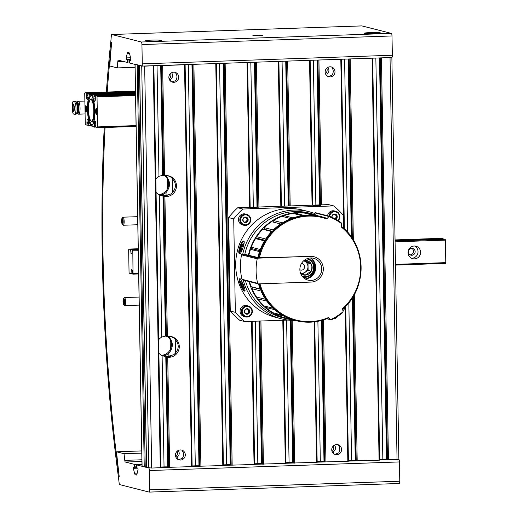 <?xml version="1.0" encoding="UTF-8"?>
<svg xmlns="http://www.w3.org/2000/svg" width="518" height="518" viewBox="0 0 518 518"><rect width="100%" height="100%" fill="white"/><g stroke="black" fill="none" stroke-linecap="round" stroke-linejoin="round"><path stroke-width="0.78" d="M165.747 175.641L165.747 175.835C170.649 181.099 170.746 186.687 166.038 192.605L166.09 195.642M168.551 336.389L168.551 336.583C173.452 341.848 173.549 347.436 168.849 353.347L168.9 356.39M172.015 81.999L175.803 80.53C177.344 77.823 177.305 75.33 175.673 73.038M161.61 195.422L162.153 195.144L161.61 195.422L162.432 195.636L164.633 195.778L171.147 193.9C176.916 188.267 176.819 182.679 170.856 177.13L167.897 175.719M164.413 356.17L164.957 355.892L164.413 356.17L167.444 356.526L173.957 354.649C179.727 349.015 179.629 343.428 173.659 337.878L170.7 336.467M167.023 357.019L166.433 356.934L167.023 357.019A10.477 10.14 104.3 0 0 170.221 356.896L170.551 356.565L165.779 356.669L167.702 466.873A4.837 0.33 -1 0 0 164.044 466.906L160.871 467.009M165.779 356.669L162.102 355.626A10.477 10.14 -75.7 0 1 158.884 353.101M164.212 196.27L163.63 196.186L164.212 196.27A10.477 10.14 104.3 0 0 167.418 196.147L167.741 195.817L162.976 195.927L159.298 194.878A10.477 10.14 -75.7 0 1 156.073 192.353M158.65 339.802A10.477 10.14 -75.7 0 1 161.778 337.056L166.038 335.917M170.221 356.896L170.551 356.811M167.418 196.147L167.748 196.063M160.878 467.566L192.139 466.614L185.101 64.763L184.693 64.64M161.325 65.443L162.633 65.566L164.562 175.803A10.477 10.14 -75.7 0 1 164.776 175.764A10.477 10.14 -75.7 0 1 168.881 175.919A10.477 10.14 -75.7 0 1 176.269 187.956A10.477 10.14 -75.7 0 1 164.918 196.451L163.63 196.186L166.077 336.603L166.66 336.37M166.077 336.603L167.366 336.551A10.477 10.14 -75.7 0 1 167.579 336.506A10.477 10.14 -75.7 0 1 171.691 336.668A10.477 10.14 -75.7 0 1 179.073 348.705A10.477 10.14 -75.7 0 1 167.728 357.2L169.651 467.43M166.407 356.928L168.337 467.32L166.433 356.934L167.728 357.2M162.451 355.788L165.287 355.063M165.132 355.186L163.805 355.264A10.477 10.14 -75.7 0 1 161.784 355.465M159.641 195.04L162.484 194.315M162.322 194.438L160.994 194.515A10.477 10.14 -75.7 0 1 158.981 194.716M162.16 195.564L162.153 195.144L166.038 192.605M328.308 76.619L332.09 75.149C333.637 72.442 333.592 69.949 331.96 67.657M155.847 179.053A10.477 10.14 -75.7 0 1 158.974 176.308L163.235 175.168M161.344 65.462L163.274 175.855L163.856 175.621M163.274 175.855L164.562 175.803M178.613 459.757L182.401 458.281C183.942 455.581 183.896 453.082 182.265 450.796M334.9 454.377L338.688 452.9C340.229 450.2 340.184 447.707 338.558 445.415M262.134 464.076L285.91 463.39L283.391 320.228M257.621 207.051L255.096 62.218L278.47 61.415M285.904 462.71L289.076 462.6A4.837 0.33 -1 0 1 292.735 462.574L293.356 462.587M293.389 463.001L317.171 462.315L314.691 321.814M288.882 205.976L286.35 61.143L309.725 60.334M146.588 467.411L151.677 468.052L160.884 467.689L153.846 65.838M146.568 467.424L139.549 65.559L144.664 66.181L153.438 65.715M167.702 466.873L168.331 466.893M162.633 65.566L185.101 64.737M175.46 455.173A5.076 4.915 -75.7 0 1 183.631 451.146A5.076 4.915 -75.7 0 1 179.131 459.919A5.076 4.915 -75.7 0 1 175.46 455.173M168.862 77.415A5.076 4.915 -75.7 0 1 177.033 73.388A5.076 4.915 -75.7 0 1 172.533 82.161A5.076 4.915 -75.7 0 1 168.862 77.415M192.126 465.935L195.305 465.824A4.837 0.33 -1 0 1 198.964 465.799L199.585 465.818M199.618 466.226L223.4 465.54L216.362 63.682M192.139 466.491L199.592 466.232L192.579 64.374L215.954 63.565M223.387 464.86L226.56 464.75A4.837 0.33 -1 0 1 230.219 464.724L230.84 464.737M223.394 465.417L230.853 465.158L223.834 63.3L230.853 465.164L254.655 464.465L252.13 321.302M223.86 63.313L247.209 62.49M254.642 463.785L257.822 463.675A4.837 0.33 -1 0 1 261.48 463.649L262.102 463.662M317.158 461.635L320.331 461.525A4.837 0.33 -1 0 1 323.996 461.499L324.618 461.512M324.65 461.926L348.426 461.234L345.7 306.216M320.137 204.901L317.612 60.069L340.986 59.259M331.747 449.792A5.076 4.915 -75.7 0 1 339.918 445.765A5.076 4.915 -75.7 0 1 335.418 454.539A5.076 4.915 -75.7 0 1 331.747 449.792M325.149 72.034A5.076 4.915 -75.7 0 1 333.327 68.007A5.076 4.915 -75.7 0 1 328.826 76.781A5.076 4.915 -75.7 0 1 325.149 72.034M348.42 460.554L351.592 460.444A4.837 0.33 -1 0 1 355.251 460.418L355.872 460.437M355.905 460.845L379.688 460.159L372.649 58.307M351.987 237.885L348.867 58.994L372.241 58.184M379.675 459.479L382.847 459.369A4.837 0.33 -1 0 1 386.512 459.343L387.134 459.356M387.16 459.77L398.879 459.414A2.415 0.583 88 0 1 399.436 461.933L399.773 481.228A2.415 0.583 88 0 1 399.268 483.495A2.415 0.583 88 0 1 399.229 483.488L149.249 492.094M379.681 460.036L387.14 459.777L380.121 57.919L391.809 57.511A2.415 0.583 -92 0 0 391.835 57.511A2.415 0.583 -92 0 0 392.34 55.245L392.003 35.956A2.415 0.583 -92 0 0 391.368 33.392L361.901 25.906A2.415 0.583 -92 0 0 361.862 25.9A2.415 0.583 -92 0 0 361.817 25.906M332.038 451.424A5.076 4.915 104.3 0 0 333.462 445.823M325.446 73.666A5.076 4.915 104.3 0 0 326.871 68.072M161.454 355.277A10.477 10.14 104.3 0 0 170.908 348.005A10.477 10.14 104.3 0 0 167.56 336.512M158.65 194.528A10.477 10.14 104.3 0 0 168.097 187.257A10.477 10.14 104.3 0 0 164.75 175.764M175.751 456.805A5.076 4.915 104.3 0 0 177.175 451.204M169.159 79.047A5.076 4.915 104.3 0 0 170.584 73.446M138.202 64.99L134.997 64.381L142.016 466.252L146.555 466.815M164.964 356.313L164.957 355.892L168.849 353.347M177.324 459.026L177.292 456.986C179.513 455.069 179.811 452.907 178.186 450.498M170.733 81.268L170.694 79.228C172.921 77.311 173.219 75.149 171.594 72.74M333.611 453.645L333.579 451.605C335.8 449.689 336.098 447.526 334.473 445.117M327.02 75.887L326.987 73.847C329.208 71.931 329.506 69.768 327.881 67.359M295.143 320.435A55.316 53.548 -75.7 0 1 281.52 318.842L275.725 317.372A55.316 53.548 -75.7 0 1 236.078 258.035A55.316 53.548 -75.7 0 1 288.384 208.586A55.316 53.548 -75.7 0 1 302.972 210.153L308.767 211.622A55.316 53.548 -75.7 0 1 314.413 213.41M242.754 254.17A55.316 53.548 -75.7 0 1 294.185 210.055A55.316 53.548 -75.7 0 1 308.767 211.622M281.52 318.842A55.316 53.548 -75.7 0 1 243.246 280.063M239.575 253.781C241.129 254.558 245.558 241.265 243.823 241.103C241.537 239.899 236.946 253.308 239.543 253.775L239.575 253.781M244.664 291.097L244.872 291.09C246.089 291.025 241.051 277.758 239.782 278.723C237.639 279.15 242.541 291.116 244.664 291.097M338.409 315.805A73.323 70.979 -75.7 0 1 335.651 318.428L333.974 318.486M288.079 320.066L244.774 321.555L239.685 320.26A73.323 70.979 -75.7 0 1 230.257 311.053L228.626 217.586A73.323 70.979 -75.7 0 1 237.723 207.737L328.593 204.61L333.689 205.905A73.323 70.979 -75.7 0 1 343.117 215.112L343.343 228.037M244.774 321.555A73.323 70.979 -75.7 0 1 235.347 312.348L230.257 311.053M235.347 312.348L233.715 218.881L228.626 217.586M233.715 218.881A73.323 70.979 -75.7 0 1 242.812 209.032L237.723 207.737M255.426 208.145L258.463 207.847L250.427 207.99L255.426 208.145M317.942 205.996L320.979 205.691L312.943 205.834L317.942 205.996M242.812 209.032L333.689 205.905M344.723 307.193L344.748 308.579A73.323 70.979 -75.7 0 1 342.935 310.852M248.873 255.199A53.503 51.794 -75.7 0 1 250.524 249.307L259.537 251.599A53.503 51.794 -75.7 0 0 257.88 257.491L248.387 255.219A53.982 52.26 -75.7 0 1 298.517 212.477A53.982 52.26 -75.7 0 1 312.749 214.005A53.982 52.26 -75.7 0 1 317.67 215.527L317.482 215.708M293.039 319.897A53.982 52.26 -75.7 0 1 286.156 318.648A53.982 52.26 -75.7 0 1 248.99 281.527M244.807 254.312A53.982 52.26 -75.7 0 1 294.936 211.571A53.982 52.26 -75.7 0 1 309.175 213.099L312.749 214.005M286.156 318.648L282.582 317.741A53.982 52.26 -75.7 0 1 245.415 280.614M239.737 253.788A6.689 1.671 108.7 0 1 240.462 247.034A6.689 1.671 108.7 0 1 243.984 241.207M242.165 249.883A4.027 1.01 108.7 0 1 241.051 251.334A4.027 1.01 108.7 0 1 240.779 251.385A4.027 1.01 108.7 0 1 241.258 246.782A4.027 1.01 108.7 0 1 243.544 243.959A4.027 1.01 108.7 0 1 243.564 245.7M241.537 250.88A3.328 0.835 108.7 0 1 241.9 247.513A3.328 0.835 108.7 0 1 243.654 244.613M245.008 290.941A6.689 1.36 67.6 0 1 241.42 285.217A6.689 1.36 67.6 0 1 240.002 278.71M244.399 287.723A4.027 0.822 67.6 0 1 244.36 288.332A4.027 0.822 67.6 0 1 244.101 288.487A4.027 0.822 67.6 0 1 241.679 284.395A4.027 0.822 67.6 0 1 241.356 281.047A4.027 0.822 67.6 0 1 242.113 281.837M244.321 287.484A3.328 0.68 67.6 0 1 242.67 284.66A3.328 0.68 67.6 0 1 241.938 281.604M306.662 258.864A9.026 8.735 -75.7 0 1 313.403 269.872A9.026 8.735 -75.7 0 1 302.221 276.327M304.208 260.34A7.446 7.207 -75.7 0 1 311.842 269.794A7.446 7.207 -75.7 0 1 300.777 273.86M314.335 262.043A12.089 11.7 -75.7 0 1 310.483 277.201M311.188 258.456A12.089 11.7 -75.7 0 1 314.355 270.118A12.089 11.7 -75.7 0 1 306.008 278.846M307.711 258.469A9.667 9.363 -75.7 0 1 302.952 277.175M300.336 272.63L305.063 275.149L311.253 271.218L311.124 263.791L304.804 260.295M303.665 260.839A6.365 6.164 -75.7 0 1 301.457 273.271M303.891 260.729L307.99 262.995L308.119 270.422L302.629 273.905M308.119 270.422L311.253 271.218M307.99 262.995L311.124 263.791M301.476 263.494A3.328 3.225 -75.7 0 1 304.5 267.612A3.328 3.225 -75.7 0 1 299.877 269.787M331.863 217.243A2.791 2.7 -75.7 0 1 331.831 216.874L333.145 214.42L335.852 214.322L337.25 216.692L335.936 219.146A2.791 2.7 -75.7 0 1 335.787 219.237M331.831 216.874A2.791 2.7 -75.7 0 1 335.852 214.322A2.791 2.7 -75.7 0 1 335.936 219.146L335.373 219.004M329.726 216.323A4.999 4.837 -75.7 0 1 336.739 212.302A4.999 4.837 -75.7 0 1 337.801 220.422M328.956 216.11A5.64 5.458 -75.7 0 1 339.672 215.203A5.64 5.458 -75.7 0 1 338.228 220.687M327.59 215.76A5.64 5.458 -75.7 0 1 334.401 210.93L335.774 211.279M335.178 218.9L335.806 217.722A2.415 2.337 -75.7 0 1 334.829 218.713M334.654 214.342A2.415 2.337 -75.7 0 1 335.768 215.307L335.191 214.329M335.768 215.307A2.415 2.337 -75.7 0 1 335.806 217.722L336.467 216.492L335.768 215.307M336.467 216.492L337.25 216.692M246.769 217.392L248.161 219.755L246.853 222.216L244.146 222.306L242.748 219.943L244.062 217.482L246.769 217.392A2.791 2.7 -75.7 0 1 246.853 222.216A2.791 2.7 -75.7 0 1 242.748 219.943A2.791 2.7 -75.7 0 1 246.769 217.392M240.611 220.014A4.999 4.837 -75.7 0 1 247.805 215.449A4.999 4.837 -75.7 0 1 247.954 224.08A4.999 4.837 -75.7 0 1 240.611 220.014M239.828 219.995A5.64 5.458 -75.7 0 1 246.691 214.342A5.64 5.458 -75.7 0 1 250.589 221.154A5.64 5.458 -75.7 0 1 239.828 219.995M243.913 225.278L242.541 224.929A5.64 5.458 -75.7 0 1 238.461 219.651A5.64 5.458 -75.7 0 1 245.318 213.992L246.691 214.342M245.571 217.405A2.415 2.337 -75.7 0 1 244.716 222.06L246.069 222.015L247.377 219.554L246.108 217.398M243.991 222.086L244.716 222.06A2.415 2.337 -75.7 0 1 243.887 221.937M246.069 222.015L246.853 222.216M247.377 219.554L248.161 219.755M248.368 309.019L249.76 311.383L248.452 313.837L245.746 313.934L244.347 311.571L245.661 309.11L248.368 309.019A2.791 2.7 -75.7 0 1 248.452 313.837A2.791 2.7 -75.7 0 1 244.347 311.571A2.791 2.7 -75.7 0 1 248.368 309.019M242.21 311.642A4.999 4.837 -75.7 0 1 249.404 307.077A4.999 4.837 -75.7 0 1 249.553 315.708A4.999 4.837 -75.7 0 1 242.21 311.642M241.427 311.622A5.64 5.458 -75.7 0 1 248.29 305.97A5.64 5.458 -75.7 0 1 252.188 312.781A5.64 5.458 -75.7 0 1 241.427 311.622M245.513 316.899L244.14 316.556A5.64 5.458 -75.7 0 1 240.061 311.273A5.64 5.458 -75.7 0 1 246.918 305.62L248.29 305.97M247.17 309.032A2.415 2.337 -75.7 0 1 246.315 313.688L247.669 313.643L248.977 311.182L247.708 309.019M245.59 313.714L246.315 313.688A2.415 2.337 -75.7 0 1 245.487 313.558M247.669 313.643L248.452 313.837M248.977 311.182L249.76 311.383M331.352 319.82L342.806 312.542L343.084 311.706A242.126 53.736 -104.3 0 0 342.534 308.599A52.868 51.178 -75.7 0 0 341.109 226.884A242.126 60.587 -79.6 0 0 341.543 223.646L341.077 222.623L329.616 216.278L328.872 216.628A242.126 51.34 137.4 0 1 326.728 218.92L327.039 218.382L322.384 216.958A53.503 51.794 -75.7 0 1 327.039 218.382M315.734 212.756A0.803 0.777 104.3 0 0 314.905 212.924L313.753 214.271M260.004 283.832A52.868 51.178 -75.7 0 0 328.451 317.54L328.781 317.942L328.451 317.54A242.126 26.865 39.8 0 1 330.672 319.587L331.442 319.761A56.404 54.597 -75.7 0 0 342.651 312.645M248.387 255.219L244.787 254.306M242.936 254.163L242.288 254.183A0.803 0.777 104.3 0 0 241.537 254.843A56.404 54.597 104.3 0 0 241.964 279.299A0.803 0.777 104.3 0 0 242.528 279.882L258.191 283.864A0.803 0.777 104.3 0 0 258.404 283.883L311.033 282.077A12.892 12.477 104.3 0 0 323.226 270.551A12.892 12.477 104.3 0 0 313.986 256.721A12.892 12.477 104.3 0 0 310.586 256.352L257.958 258.165A0.803 0.777 104.3 0 0 257.206 258.819A56.404 54.597 104.3 0 0 257.634 283.281A0.803 0.777 104.3 0 0 258.191 283.864M258.624 257.679A53.503 51.794 -75.7 0 1 322.384 216.958L322.028 216.867A53.503 51.794 -75.7 0 0 258.268 257.588L259.447 257.705A242.987 16.524 -1 0 0 310.502 256.332A12.892 12.477 -75.7 0 1 313.902 256.701A12.892 12.477 -75.7 0 1 313.947 256.708M341.077 222.623A56.404 54.597 -75.7 0 0 329.636 216.291L328.982 216.505L314.905 212.924M295.26 213.176L304.273 215.469A53.503 51.794 -75.7 0 1 313.597 215.404L304.584 213.118A53.503 51.794 -75.7 0 0 295.26 213.176L294.736 213.85M295.48 320.519A53.503 51.794 -75.7 0 1 295.286 320.467A53.503 51.794 -75.7 0 1 294.787 320.338L285.781 318.052A53.503 51.794 -75.7 0 0 286.279 318.181L295.286 320.467M292.709 319.742A53.503 51.794 -75.7 0 1 284.117 316.161L275.11 313.869A53.503 51.794 -75.7 0 0 283.702 317.45L292.709 319.742M282.226 315.099A53.503 51.794 -75.7 0 1 274.637 309.647L265.63 307.362A53.503 51.794 -75.7 0 0 273.219 312.814L282.226 315.099M273.025 308.191A53.503 51.794 -75.7 0 1 266.809 301.133L257.802 298.847A53.503 51.794 -75.7 0 0 264.018 305.898L273.025 308.191M265.559 299.339A53.503 51.794 -75.7 0 1 261.027 291.025L252.013 288.74A53.503 51.794 -75.7 0 0 256.546 297.047L265.559 299.339M249.514 281.656A53.503 51.794 -75.7 0 0 251.178 286.694L260.185 288.986A53.503 51.794 -75.7 0 1 258.508 283.883M251.288 247.209L260.301 249.501A53.503 51.794 -75.7 0 1 264.536 240.883L255.529 238.597A53.503 51.794 -75.7 0 0 251.288 247.209L251.923 248.634L250.524 249.307M256.721 236.72L265.728 239.005A53.503 51.794 -75.7 0 1 271.685 231.533L262.678 229.241A53.503 51.794 -75.7 0 0 256.721 236.72L257.025 238.254L255.529 238.597M264.238 227.674L273.245 229.96A53.503 51.794 -75.7 0 1 280.633 223.996L271.626 221.704A53.503 51.794 -75.7 0 0 264.238 227.674L264.212 229.247L262.678 229.241M273.478 220.519L282.485 222.811A53.503 51.794 -75.7 0 1 290.948 218.635L281.941 216.349A53.503 51.794 -75.7 0 0 273.478 220.519L273.115 222.054L271.626 221.704M283.993 215.605L293 217.897A53.503 51.794 -75.7 0 1 302.117 215.728L293.11 213.435A53.503 51.794 -75.7 0 0 283.993 215.605L283.45 216.731M328.781 317.942A53.503 51.794 -75.7 0 1 296.031 320.661L295.674 320.571A53.503 51.794 -75.7 0 1 258.87 283.87M321.639 216.764L312.632 214.478A53.503 51.794 -75.7 0 0 306.734 213.351L315.747 215.637A53.503 51.794 -75.7 0 1 321.639 216.764A53.503 51.794 -75.7 0 1 321.833 216.815M274.935 313.248L275.11 313.869M265.572 306.293L265.63 307.362M258.035 297.429L257.802 298.847M251.178 286.694L252.596 287.27L252.013 288.74M281.054 224.074L273.115 222.054M272.371 231.326L264.212 229.247M265.313 240.358L257.025 238.254M260.256 250.757L251.923 248.634M260.671 289.322L252.596 287.27M321.749 268.836A11.279 10.917 -75.7 0 1 308.035 280.147A11.279 10.917 -75.7 0 1 300.226 266.524A11.279 10.917 -75.7 0 1 313.591 258.281A11.279 10.917 -75.7 0 1 321.749 268.836M310.457 257.97A11.279 10.917 -75.7 0 1 315.721 267.307A11.279 10.917 -75.7 0 1 305.134 278.93M132.207 249.929L132.809 250.88L133.016 274.145L132.627 274.041L132.2 269.936L131.307 269.703L131.022 273.634L129.26 273.187L129.047 272.332L128.658 249.831L128.84 249.074L130.601 249.521L131.028 253.632L131.922 253.859L132.207 249.929L138.235 249.721M395.066 240.883L445.176 239.271L395.066 240.993M138.235 249.838L132.595 250.032M445.176 239.271L445.383 240.125L395.079 241.854M138.254 250.699L132.809 250.88M414.432 258.883A6.443 6.242 104.3 0 0 415.909 246.205A6.443 6.242 104.3 0 0 408.275 250.913A6.443 6.242 104.3 0 0 414.432 258.883M445.383 240.125L445.778 262.626L395.474 264.361M138.643 273.2L133.197 273.387M445.778 262.626L445.597 263.384L395.487 265.106M138.656 273.951L133.016 274.145M132.576 273.582L131.022 273.634M410.146 254.856A3.464 3.354 104.3 0 0 411.804 248.349M395.059 240.417L443.175 238.766L441.414 238.312L395.046 239.912M138.215 248.75L128.84 249.074M138.228 249.262L130.601 249.521M131.941 253.6L131.028 253.632M443.175 238.766L443.227 239.225M411.836 255.264A3.464 3.354 104.3 0 0 412.632 248.446A3.464 3.354 104.3 0 0 408.527 250.977A3.464 3.354 104.3 0 0 411.836 255.264M411.499 258.236A6.443 6.242 104.3 0 0 414.601 246.024M122.319 224.378L123.07 225.123A4.027 0.971 -92 0 0 123.245 225.233A4.027 0.971 -92 0 0 123.316 225.239A4.027 0.971 -92 0 0 124.145 221.18A4.027 0.971 -92 0 0 123.038 217.184A4.027 0.971 -92 0 0 122.798 217.32L122.106 218.11A3.237 0.783 -92 0 0 121.626 221.264A3.237 0.783 -92 0 0 122.319 224.378A3.237 0.783 -92 0 0 122.462 224.469A3.237 0.783 -92 0 0 123.174 220.921A3.237 0.783 -92 0 0 122.106 218.11M122.973 221.38L122.656 219.302L122.093 219.159L122.164 223.174L122.727 223.323L122.973 221.38M122.921 221.056L121.84 221.095M122.747 223.154L122.164 223.174M123.724 304.752L124.469 305.497A4.027 0.971 -92 0 0 124.65 305.607A4.027 0.971 -92 0 0 124.715 305.614A4.027 0.971 -92 0 0 125.55 301.554A4.027 0.971 -92 0 0 124.437 297.559A4.027 0.971 -92 0 0 124.203 297.695L123.511 298.485A3.237 0.783 -92 0 0 123.031 301.638A3.237 0.783 -92 0 0 123.724 304.752A3.237 0.783 -92 0 0 123.867 304.843A3.237 0.783 -92 0 0 124.579 301.295A3.237 0.783 -92 0 0 123.511 298.485M124.378 301.754L124.061 299.676L123.491 299.534L123.562 303.548L124.132 303.69L124.378 301.754M124.326 301.431L123.245 301.47M124.152 303.529L123.562 303.548M167.554 188.61L167.385 178.93M88.196 125.168L88.384 122.423A2.901 0.699 88 0 0 87.581 119.108A2.901 0.699 88 0 0 86.985 121.07L86.933 125.22L88.196 125.175L89.148 125.783L89.51 125.155A76.541 18.473 88 0 0 92.722 126.185A76.541 18.473 88 0 0 93.318 126.127L93.706 126.942L94.567 127.163L94.354 123.938A2.901 0.699 88 0 1 94.949 120.979A2.901 0.699 88 0 1 95.72 123.29L95.836 127.221L96.911 127.758A9.667 2.331 88 0 0 97.073 127.778A9.667 2.331 88 0 0 97.565 127.532L97.015 96.167A9.667 2.331 88 0 0 96.348 95.61L95.286 95.603L95.306 99.508A2.901 0.699 88 0 1 94.71 101.47A2.901 0.699 88 0 1 93.9 98.155L95.377 98.103M88.196 125.181L85.943 124.967A9.667 2.331 88 0 1 85.276 124.411L84.725 93.046A9.667 2.331 88 0 1 85.217 92.8A9.667 2.331 88 0 1 85.379 92.819L86.448 93.357L86.571 97.287A2.901 0.699 88 0 0 87.335 99.598A2.901 0.699 88 0 0 87.937 96.639L87.717 93.415L88.584 93.635L88.966 94.451A76.541 18.473 88 0 1 89.569 94.393A76.541 18.473 88 0 1 92.78 95.422L93.136 94.794L94.011 95.014L93.9 98.155M93.136 94.794L135.502 93.337L93.136 94.794M96.374 108.417A3.225 0.777 -92 0 0 95.668 111.953A3.225 0.777 -92 0 0 96.73 114.743A3.225 0.777 -92 0 0 97.209 111.603A3.225 0.777 -92 0 0 96.516 108.508A3.225 0.777 -92 0 0 96.374 108.417M85.8 105.73A3.225 0.777 -92 0 0 85.094 109.266A3.225 0.777 -92 0 0 86.156 112.056A3.225 0.777 -92 0 0 86.636 108.916A3.225 0.777 -92 0 0 85.943 105.821A3.225 0.777 -92 0 0 85.8 105.73M90.883 95.176A15.145 3.658 -92 0 0 87.555 111.784A15.145 3.658 -92 0 0 92.56 124.922A15.145 3.658 -92 0 0 94.8 110.166A15.145 3.658 -92 0 0 91.55 95.597A15.145 3.658 -92 0 0 90.883 95.176M92.502 97.08A14.504 3.503 -92 0 0 91.841 98.977M92.618 121.523A14.504 3.503 -92 0 0 93.408 123.375M91.854 95.953A14.504 3.503 -92 0 0 91.518 95.798A14.504 3.503 -92 0 0 91.272 95.772A14.504 3.503 -92 0 0 88.274 110.386A14.504 3.503 -92 0 0 92.269 124.76A14.504 3.503 -92 0 0 92.839 124.547M90.857 120.765L91.31 121.212A11.279 2.72 -92 0 0 92.003 121.549A11.279 2.72 -92 0 0 94.347 110.574A11.279 2.72 -92 0 0 91.414 99.022A11.279 2.72 -92 0 0 91.226 98.996A11.279 2.72 -92 0 0 90.559 99.378L90.138 99.857A10.794 2.603 -92 0 0 88.539 110.379A10.794 2.603 -92 0 0 90.857 120.765A10.794 2.603 -92 0 0 93.777 111.927A10.794 2.603 -92 0 0 90.954 99.521A10.794 2.603 -92 0 0 90.138 99.857M86.241 106.365A2.609 0.628 -92 0 0 85.82 108.948A2.609 0.628 -92 0 0 86.415 111.493M96.814 109.052A2.609 0.628 -92 0 0 96.393 111.635A2.609 0.628 -92 0 0 96.989 114.18M75.796 114.206A6.287 1.515 -92 0 0 75.906 114.219A6.287 1.515 -92 0 0 77.208 108.107A6.287 1.515 -92 0 0 75.576 101.67L74.793 101.47A6.287 1.515 -92 0 0 74.689 101.457A6.287 1.515 -92 0 0 74.586 101.476M77.182 113.733A6.125 1.476 -92 0 0 77.441 113.882L78.606 114.161A6.443 1.554 -92 0 0 78.71 114.174A6.443 1.554 -92 0 0 80.044 107.679A6.443 1.554 -92 0 0 78.27 101.288A6.443 1.554 -92 0 0 78.166 101.308L77.02 101.664A6.125 1.476 -92 0 0 76.774 101.832M77.441 113.882A6.125 1.476 -92 0 0 78.807 107.718A6.125 1.476 -92 0 0 77.02 101.664M76.658 113.436A5.951 1.437 -92 0 0 76.768 113.559A5.951 1.437 -92 0 0 77.13 113.733L77.532 113.72A5.951 1.437 -92 0 0 78.762 107.718A5.951 1.437 -92 0 0 77.124 101.819L76.716 101.832A5.951 1.437 -92 0 0 76.366 102.033A5.951 1.437 -92 0 0 76.269 102.163M77.13 113.733A5.951 1.437 -92 0 0 78.36 107.731A5.951 1.437 -92 0 0 76.716 101.832M76.768 113.559L76.612 113.403A5.724 1.379 -92 0 0 78.076 107.614A5.724 1.379 -92 0 0 76.165 102.26A5.724 1.379 -92 0 0 76.159 102.273M77.02 111.739A4.027 0.971 -92 0 0 77.668 107.647A4.027 0.971 -92 0 0 76.696 103.794M74.398 114.258L73.614 114.057C71.97 113.921 71.737 100.641 73.394 101.522L74.178 101.716C76.457 101.832 76.69 115.113 74.398 114.258L74.521 114.264M73.705 111.545A3.704 0.894 -92 0 0 74.301 107.511A3.704 0.894 -92 0 0 73.284 104.202A3.704 0.894 -92 0 0 72.52 107.673A3.704 0.894 -92 0 0 73.705 111.545M170.364 349.359L170.195 339.678M117.308 67.91A612.354 147.798 -92 0 1 117.813 61.558A2.415 0.583 -92 0 1 118.292 60.166A2.415 0.583 -92 0 1 118.331 60.166L127.512 62.503L127.48 59.615L126.327 59.317L126.165 57.912L127.208 53.587A4.837 1.165 -92 0 1 127.933 52.376A4.837 1.165 -92 0 1 128.017 52.389L128.846 52.596A4.837 1.165 -92 0 1 129.701 54.222L130.905 59.117L130.801 60.457L129.636 60.159L129.707 63.06L141.731 66.116A2.415 0.583 -92 0 0 141.77 66.116A2.415 0.583 -92 0 0 142.275 63.85L141.938 44.561A2.415 0.583 -92 0 0 141.31 42.003L111.836 34.512A2.415 0.583 -92 0 0 111.797 34.505A2.415 0.583 -92 0 0 111.325 35.859A644.58 155.575 -92 0 0 110.781 42.243L111.623 42.463A641.355 154.798 -92 0 0 109.79 66L117.308 67.91L135.049 67.301M262.412 35.347A4.837 0.33 -1 0 0 257.129 35.192A4.837 0.33 -1 0 0 252.888 35.593A4.837 0.33 -1 0 0 257.731 35.839A4.837 0.33 -1 0 0 262.555 35.425A4.837 0.33 -1 0 0 262.412 35.347M161.422 40.352A8.055 0.55 -1 0 0 152.616 40.093A8.055 0.55 -1 0 0 145.552 40.76A8.055 0.55 -1 0 0 153.619 41.168A8.055 0.55 -1 0 0 161.668 40.475A8.055 0.55 -1 0 0 161.422 40.352M380.225 32.815A8.055 0.55 -1 0 0 371.419 32.556A8.055 0.55 -1 0 0 364.355 33.23A8.055 0.55 -1 0 0 372.423 33.631A8.055 0.55 -1 0 0 380.471 32.945A8.055 0.55 -1 0 0 380.225 32.815M110.781 42.23L111.61 42.457A490.688 118.434 88 0 0 107.213 92.042M136.661 474.786L135.392 474.831L136.221 475.045A4.837 1.165 88 0 0 136.299 475.051A4.837 1.165 88 0 0 137.024 473.84L138.066 469.515L137.905 468.11L136.752 467.819L136.713 464.924L148.744 467.981A2.415 0.583 88 0 1 149.372 470.545L149.708 489.834A2.415 0.583 88 0 1 149.21 492.1A2.415 0.583 88 0 1 149.165 492.094L119.697 484.608A2.415 0.583 88 0 1 119.127 482.983A644.58 155.575 88 0 1 118.357 476.262L118.311 476.256A493.913 119.211 88 0 1 104.222 127.532M106.365 92.074A493.913 119.211 88 0 1 110.735 42.236M119.185 476.476A490.688 118.434 88 0 1 105.05 127.499M149.832 41.168A6.041 0.408 179 0 1 152.156 41.051A6.041 0.408 179 0 1 157.407 41.039M119.198 476.476A641.355 154.798 88 0 1 116.524 451.793L124.042 453.703L141.783 453.095M141.744 450.925L116.524 451.793M333.65 446.49L332.821 446.516M177.363 451.871L176.534 451.897M141.932 461.467L125.343 462.037A2.415 0.583 88 0 1 124.773 460.366A612.354 147.798 88 0 1 124.042 453.703M125.343 462.037L134.531 464.368L134.602 467.268L133.43 466.977L133.333 468.311L134.538 473.206A4.837 1.165 88 0 0 135.392 474.831M136.713 464.924L141.99 464.75L136.713 464.924M172.429 178.347L172.675 192.709M175.233 339.096L175.485 353.457M162.102 355.626L164.044 466.906M162.976 195.927L165.423 335.962M159.298 194.878L161.778 337.056M163.941 196.27L166.388 336.681M166.744 357.019L168.674 467.411M164.918 196.451L167.366 336.551M163.805 355.264L163.811 355.646M160.994 194.515L161.001 194.897M157.038 65.592L158.974 176.308M160.697 65.469L162.613 175.214M161.655 65.54L163.584 175.932M282.802 320.247L285.301 463.455M278.872 61.532L281.404 206.235M278.289 61.584L280.814 206.255M286.59 320.118L289.076 462.6M290.255 320.279L292.735 462.574M285.729 61.163L288.261 206.002M282.07 61.286L284.602 206.125M293.363 463.014L290.876 320.325L293.389 463.027M286.376 61.156L288.902 205.976M286.687 61.234L289.212 205.97M291.213 320.351L293.706 463.105M292.191 320.396L294.684 463.131M287.665 61.26L290.19 205.931M144.664 66.181L151.677 468.052M141.731 66.116L148.744 467.981M153.257 65.89L160.276 467.754M184.518 64.808L191.53 466.679M185.114 64.627L192.139 466.614M188.299 64.517L195.305 465.824M191.958 64.394L198.964 465.799M192.605 64.387L199.618 466.252M192.916 64.465L199.929 466.336M193.894 64.491L200.906 466.355M215.773 63.733L222.785 465.604M219.554 63.442L226.56 464.75M223.213 63.313L230.219 464.724M224.171 63.39L231.19 465.261M225.149 63.41L232.168 465.281M247.034 62.659L249.559 207.329M251.547 321.322L254.047 464.529M247.617 62.607L250.142 207.31M247.63 62.477L250.168 207.31M250.816 62.367L253.341 207.2M255.329 321.192L257.822 463.675M254.474 62.238L256.999 207.077M258.987 321.069L261.48 463.649M255.115 62.231L257.647 207.051M259.635 321.043L262.134 464.102M255.432 62.315L257.958 207.045M259.945 321.037L262.445 464.18M256.41 62.335L258.935 207.006M260.923 320.998L263.422 464.206M309.544 60.509L312.069 205.18M314.109 321.885L316.563 462.373M310.133 60.457L312.658 205.16M310.146 60.321L312.684 205.16M313.332 60.211L315.857 205.05M317.89 321.315L320.331 461.525M316.99 60.088L319.515 204.921M321.536 320.48L323.996 461.499M317.631 60.082L320.163 204.901M317.171 462.185L324.624 461.926L322.151 320.312L324.65 461.952M317.948 60.159L320.474 204.888M322.487 320.215L324.961 462.03M318.926 60.185L321.451 204.856M323.459 319.923L325.939 462.056M340.805 59.434L343.751 228.406M345.124 306.798L347.818 461.298M341.407 59.246L344.347 228.95M344.587 59.136L347.61 232.271M348.841 302.68L351.592 460.444M348.245 59.013L351.353 236.959M352.415 297.74L355.251 460.418M348.892 59.007L352.013 237.917M353.043 296.736L355.905 460.878M349.203 59.084L352.337 238.397M353.341 296.231L356.222 460.955M350.181 59.11L353.341 239.983M354.293 294.58L357.193 460.975M372.06 58.353L379.079 460.224M372.662 58.171L379.688 460.159M375.848 58.061L382.847 459.369M379.5 57.938L386.512 459.343M380.147 57.932L387.166 459.796M380.465 58.01L387.477 459.88M381.442 58.029L388.455 459.9M390.035 57.738L397.047 459.608M135.075 64.42L142.087 466.291M137.225 64.97L144.244 466.841M138.209 65.216L145.221 466.86M139.465 65.54L146.471 466.822M139.575 65.566L146.594 467.437M330.788 319.697L326.929 318.712M242.288 254.183L257.958 258.165M259.447 257.705A52.868 51.178 -75.7 0 1 326.728 218.92M328.8 317.942C318.11 322.487 307.187 323.394 296.031 320.661A53.503 51.794 -75.7 0 1 259.194 283.858M341.194 226.249A53.503 51.794 -75.7 0 1 342.625 309.123M343.084 311.706A55.782 53.995 -75.7 0 1 330.672 319.587M328.872 216.628A55.782 53.995 -75.7 0 1 341.543 223.646M241.537 254.843L257.206 258.819M241.964 279.299L257.634 283.281M94.354 123.938L95.765 123.893M94.011 95.014L135.509 93.583M94.088 95.409L95.338 95.364M94.069 96.16L95.273 96.115M95.267 96.335L94.011 96.38L95.267 96.329M93.907 96.639L95.26 96.594M95.357 95.357L135.515 93.972L95.357 95.357M94.412 125.473L95.733 125.427M94.593 126.042L95.765 126.003M94.639 126.806L95.811 126.761M86.571 97.287L87.943 97.242M86.448 95.785L87.905 95.739M86.5 95.403L87.885 95.351M86.551 95.079L87.872 95.034M86.985 121.07L88.306 121.024M86.985 122.941L88.384 122.889M86.914 122.52L88.384 122.468M87.043 123.29L88.384 123.245M87.005 124.974L88.202 124.935M87.723 93.415L135.476 91.77L87.717 93.415M86.448 93.357L135.476 91.667M86.37 93.072L135.47 91.382M88.584 93.635L135.483 92.023M88.636 93.726L135.483 92.107M89.193 125.719L90.423 125.68M85.379 92.819L135.463 91.097M96.348 95.61L135.522 94.257M97.675 126.904L136.066 125.583M97.151 96.86L135.541 95.539M97.015 96.167L135.535 94.839M97.565 127.532L136.079 126.211M88.753 94.121L135.489 92.515M89.297 125.375L89.828 125.362M75.576 101.67L74.178 101.716M73.692 104.688A3.225 0.777 -92 0 0 73.109 107.686A3.225 0.777 -92 0 0 73.912 111.092M142.275 63.85L392.34 55.245M141.809 66.11L391.789 57.504M141.938 44.561L392.003 35.956M141.31 42.003L391.368 33.392M111.836 34.512L361.901 25.906M117.813 61.558L123.083 61.377M127.622 62.05L129.571 61.979M127.59 60.043L130.97 59.926M127.48 59.615L130.963 59.492M126.327 59.317L130.912 59.162M126.165 57.912L130.568 57.763M127.208 53.587L129.487 53.509M399.436 461.933L149.372 470.545M353.017 296.775L355.879 460.865L348.426 461.111M293.363 463.008L285.91 463.26M259.609 321.043L262.108 464.089L254.655 464.335M399.773 481.228L149.708 489.834M141.9 459.777L124.773 460.366M141.977 464.115L134.531 464.368M141.984 464.633L134.654 464.886M136.635 466.822L134.686 466.893M136.642 467.197L134.615 467.268L136.642 467.197M137.956 468.155L133.333 468.311M137.199 473.115L134.538 473.206M163.604 196.18L166.051 336.583M161.318 65.449L163.248 175.835M283.417 320.228L285.91 463.39M278.898 61.519L281.423 206.235M153.865 65.825L160.884 467.689M216.382 63.669L223.4 465.54M252.156 321.302L254.655 464.465M314.717 321.814L317.171 462.315M341.414 59.369L344.373 228.975M345.72 306.19L348.426 461.234M391.867 57.543L398.879 459.414M329.545 216.259L315.637 212.723M330.989 319.833L326.793 318.764M342.534 309.227C367.689 288.636 366.925 244.995 341.064 226.146M137.658 216.679L123.038 217.184M137.801 224.741L123.316 225.239M139.064 297.054L124.437 297.559M139.2 305.115L124.715 305.614M97.073 127.778L136.085 126.431M85.217 92.8L135.463 91.071M89.569 94.393L135.496 92.813M92.722 126.185L93.402 126.159M93.195 98.932L91.226 98.996M93.972 121.477L92.003 121.549M84.745 101.062L78.27 101.288M84.971 113.954L78.71 114.174M75.906 114.219L74.521 114.271M74.003 111.111L74.242 109.686C74.203 106.326 74.003 104.636 73.647 104.63L73.776 104.668M141.77 66.116L391.835 57.511M111.797 34.505L361.862 25.9M399.268 483.495L149.21 492.1"/></g></svg>
